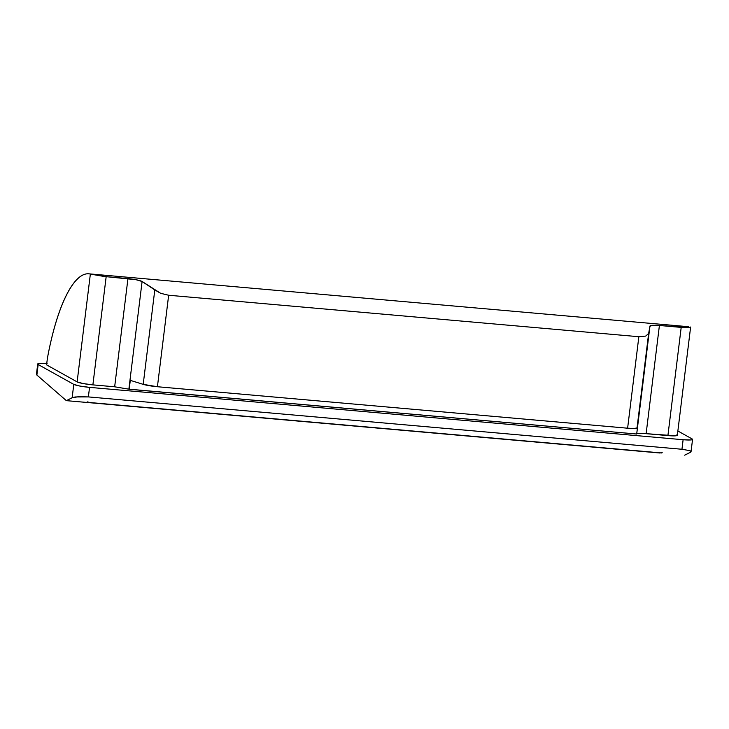 <?xml version="1.0" encoding="UTF-8"?>
<svg xmlns="http://www.w3.org/2000/svg" width="729" height="729" viewBox="0 0 729 729"><rect width="100%" height="100%" fill="white"/><g stroke="black" fill="none" stroke-linecap="round" stroke-linejoin="round"><path stroke-width="1.09" d="M88.656 402.426L661.877 452.982M690.454 452.29L684.659 455.178L690.454 452.29C691.52 451.752 691.22 451.196 689.561 450.604L681.952 449.264L88.373 396.913L78.495 396.713L72.144 397.752L66.357 400.649L91.089 402.827L66.357 400.649L36.869 375.034L37.042 373.658M75.588 396.95L88.373 396.913L681.952 449.264L683.119 439.724L89.549 387.363L88.373 396.913L89.549 387.363L683.119 439.724L690.873 439.933C692.623 439.778 693.033 439.441 692.094 438.922L677.861 430.985L692.094 438.922A12.922 1.522 -173 0 1 692.55 439.423A12.922 1.522 -173 0 1 683.119 439.724L681.952 449.264L689.561 450.604L690.992 451.47M47.13 363.725L39.384 363.507C37.635 363.662 37.225 364.008 38.163 364.527L73.784 384.383L79.807 386.042L89.549 387.363A12.922 1.522 -173 0 1 73.784 384.383L38.163 364.527L36.869 375.034L66.357 400.649L72.144 397.752L73.784 384.383L72.144 397.752L74.568 397.095M114.717 386.798L92.884 384.876L83.142 383.554L77.128 381.896L46.583 364.874L47.367 358.504C49.763 345.391 52.616 333.372 55.923 322.446C59.231 311.52 62.822 302.253 66.704 294.634C70.576 287.016 74.54 281.458 78.586 277.94C82.632 274.423 86.56 273.129 90.36 274.077L106.17 276.674L135.949 279.69L142.1 281.476L160.653 293.304L168.654 295.245L638.85 336.716L645.703 336.087L648.637 333.49L649.931 326.264L636.681 434.028L128.869 389.168M676.886 434.794C677.815 435.313 677.414 435.65 675.655 435.805L646.076 433.664M688.595 326.72L88.838 273.822A129.179 35.73 95 0 0 47.367 358.504L46.583 364.874L77.128 381.896A12.922 1.522 7 0 0 92.884 384.876L106.17 276.674L127.949 278.596L114.663 386.798L92.884 384.876L106.17 276.674M636.699 433.965L649.931 326.264C649.749 325.307 652.911 325.043 659.408 325.471L646.131 433.673L659.408 325.471L681.196 327.394L667.91 435.596L646.131 433.673C640.399 433.208 637.255 433.308 636.699 433.965L637.775 425.116L636.681 434.028L129.197 389.277L130.291 380.356L143.203 384.356L157.418 386.734L627.614 428.205L157.418 386.734L168.654 295.245L638.85 336.716L627.614 428.205L634.303 428.479L637.037 427.914L649.931 326.264L652.71 325.271L659.408 325.471L688.951 327.594C690.7 327.439 691.092 327.23 690.117 326.975L690.6 327.23L677.341 435.277M90.36 274.077L77.128 381.896L90.36 274.077L104.047 276.464M154.794 289.942L143.203 384.356L130.291 380.356L128.878 389.177L142.1 281.476L154.794 289.942L143.203 384.356A12.922 1.522 7 0 0 157.418 386.734L168.654 295.245L160.653 293.304L154.794 289.942M662.196 452.563L659.927 453.001L91.089 402.827L87.17 401.843M690.117 326.975C691.046 327.221 690.664 327.43 688.951 327.594L681.196 327.394L667.91 435.596A12.922 1.522 7 0 0 677.332 435.295M648.637 333.49L645.703 336.087L638.85 336.716L627.614 428.205A12.922 1.522 7 0 0 637.037 427.914L648.637 333.49M142.1 281.476L128.878 389.177L114.663 386.798L127.949 278.596C135.075 279.371 139.786 280.328 142.1 281.476M37.708 364.044L36.45 374.259L36.869 375.034L38.163 364.527A12.922 1.522 -173 0 1 37.708 364.017A12.922 1.522 -173 0 1 46.729 363.689M691.037 451.707L692.55 439.405"/></g></svg>
